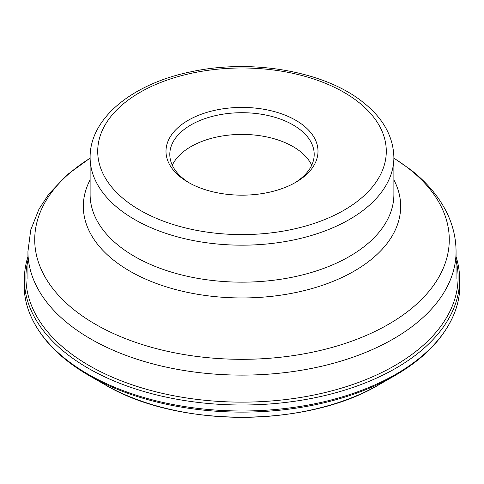 <?xml version="1.0" encoding="UTF-8"?>
<svg xmlns="http://www.w3.org/2000/svg" width="484" height="484" viewBox="0 0 484 484"><rect width="100%" height="100%" fill="white"/><g stroke="black" fill="none" stroke-linecap="round" stroke-linejoin="round"><path stroke-width="0.73" d="M24.43 276.497L24.2 282.353A217.854 125.779 0 0 0 29.197 312.156A217.854 125.779 0 0 0 87.955 374.156A217.854 125.779 0 0 0 303.202 405.931A217.854 125.779 0 0 0 454.803 312.156A217.854 125.779 0 0 0 459.8 282.353L459.57 276.497A217.625 125.646 180 0 1 327.565 394.884A217.625 125.646 180 0 1 88.118 368.197A217.625 125.646 180 0 1 24.43 276.497A217.625 125.646 180 0 1 27.939 256.702M456.061 256.702A217.625 125.646 180 0 1 459.57 276.497M188.264 120.262A76 43.875 0 0 0 180.792 177.301A76 43.875 0 0 0 188.258 182.317A76 43.875 0 0 0 295.736 182.317A76 43.875 0 0 0 295.742 182.317A76 43.875 0 0 0 303.208 125.283A76 43.875 0 0 0 188.264 120.262M294.363 183.091A72.201 41.684 0 0 0 314.201 154.39A72.201 41.684 0 0 0 300.147 129.682A72.201 41.684 0 0 0 190.944 124.914A72.201 41.684 0 0 0 169.799 154.39A72.201 41.684 0 0 0 183.853 179.098A72.201 41.684 0 0 0 189.637 183.091M172.286 165.244A72.201 41.684 180 0 1 228.678 135.121A72.201 41.684 180 0 1 300.147 151.383A72.201 41.684 180 0 1 311.714 165.244M378.899 384.762C306.91 427.989 177.09 427.989 105.101 384.762A194.35 112.209 0 0 0 378.899 384.762L394.218 375.989M27.939 260.374A216.076 124.751 0 0 0 89.207 365.595A216.076 124.751 0 0 0 338.135 389.106A216.076 124.751 0 0 0 456.061 260.374M394.424 375.868A216.396 124.932 180 0 1 391.967 377.254A216.396 124.932 180 0 1 92.033 377.254A216.396 124.932 180 0 1 89.576 375.868A216.396 124.932 180 0 1 88.989 375.53M393.885 158.093L410.825 169.83C426.029 181.7 437.627 195.179 445.625 210.274C452.51 223.457 455.988 237.208 456.061 251.529A214.061 123.589 180 0 1 308.78 368.947A214.061 123.589 180 0 1 69.605 324.788A214.061 123.589 180 0 1 27.939 251.529L27.939 278.651M90.115 158.214A207.279 119.669 0 0 0 75.068 310.589A207.279 119.669 0 0 0 364.869 336.029A207.279 119.669 0 0 0 408.932 168.716A207.279 119.669 0 0 0 393.885 158.214M393.885 179.848A158.661 91.603 180 0 1 313.003 288.264A158.661 91.603 180 0 1 114.218 260.646A158.661 91.603 180 0 1 90.115 179.848M90.115 194.471A151.885 87.689 0 0 0 119.681 246.453A151.885 87.689 0 0 0 289.384 277.786A151.885 87.689 0 0 0 393.885 194.471L393.885 157.494A151.885 87.689 180 0 1 289.384 240.802A151.885 87.689 180 0 1 119.681 209.469A151.885 87.689 180 0 1 90.115 157.494L90.115 194.471M125.798 200.672A144.286 83.302 180 0 1 156.471 84.198A144.286 83.302 180 0 1 358.202 101.906A144.286 83.302 180 0 1 327.529 218.381A144.286 83.302 180 0 1 125.798 200.672M92.033 377.254L88.959 375.511C58.897 358.057 38.98 336.937 29.197 312.156M454.803 312.156C444.639 337.826 423.694 359.527 391.967 377.254M105.101 384.762L89.752 375.971M27.939 251.529L30.752 229.882L38.968 209.161L48.878 193.969L67.173 174.778L90.115 158.093M393.885 157.494C393.365 136.452 383.038 117.999 362.891 102.136C324.643 71.311 252.382 58.703 192.178 71.553C133.505 83.121 89.697 117.685 90.115 157.494M456.061 251.529L456.061 278.651"/></g></svg>
